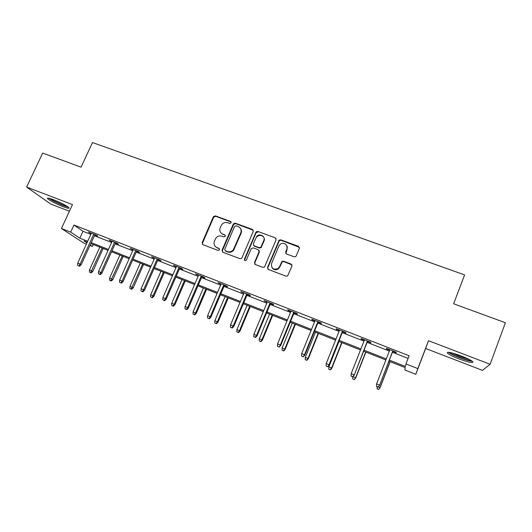 <?xml version="1.0" encoding="UTF-8"?>
<svg xmlns="http://www.w3.org/2000/svg" width="532" height="532" viewBox="0 0 532 532"><rect width="100%" height="100%" fill="white"/><g stroke="black" fill="none" stroke-linecap="round" stroke-linejoin="round"><path stroke-width="0.8" d="M231.107 222.802L230.542 221.425L215.387 215.872L213.385 216.697L202.12 242.692L202.911 244.68L218.08 250.426L219.523 249.781L218.958 248.384L216.983 247.639C214.33 246.303 213.472 244.181 214.409 241.262L215.673 238.449C217.275 236.195 219.357 235.437 221.917 236.161L223.892 236.9L225.335 236.255L224.763 234.865L222.795 234.133C220.135 232.817 219.277 230.708 220.208 227.809L221.432 225.069C223.021 222.782 225.109 222.004 227.703 222.722L229.671 223.447L231.107 222.802M231.141 222.03L215.739 216.331L213.744 217.156L202.499 243.097L202.592 244.507M219.51 248.883L216.983 247.639M225.342 235.423L222.795 234.133M461.211 355.961C450.996 352.29 446.414 351.379 447.465 353.215C449.274 354.691 453.084 356.566 458.897 358.847C469.051 362.525 473.666 363.449 472.749 361.634C470.94 360.151 467.096 358.262 461.211 355.961M53.393 199.68C48.611 197.904 46.71 197.605 47.7 198.782C50.62 201.069 55.74 203.69 63.055 206.655C67.87 208.451 69.792 208.763 68.821 207.58C65.948 205.319 60.808 202.685 53.393 199.68M294.123 256.803L295.679 256.584L296.244 255.872L299.356 248.358L298.465 246.316L280.81 239.846L279.114 240.198L267.549 267.43L268.414 269.485L286.096 276.181L287.573 276.022L292.008 266.106L291.124 264.045L283.536 261.205L281.947 261.451L279.539 266.645L278.043 268.54C273.328 270.116 271.167 268.48 271.546 263.639L278.888 246.077L280.045 244.467C283.204 241.395 288.743 245.066 286.874 249.023L285.657 251.955L286.535 253.99L294.123 256.803M490.118 364.267L428.493 340.706L425.647 348.487L482.464 370.378L490.118 364.267L505.4 322.744L453.643 303.765L464.602 274.891L92.488 142.536L81.064 167.154L42.68 153.076L26.6 187.071L72.485 204.607L61.439 228.494L70.689 232.132L73.948 225.049L409.115 355.742L405.963 363.941L417.839 368.609L415.798 374.309L404.825 369.973L405.264 367.639L388.945 361.201M428.493 340.706L417.839 368.609M253.245 231.427L252.401 229.438L235.317 223.174L233.402 223.832L222.05 250.226L222.861 252.235L239.972 258.712L241.741 258.279L253.245 231.427M257.88 231.447L275.243 237.811L276.108 239.826L264.464 267.097L262.841 267.377L255.373 264.544L254.522 262.509L259.071 251.722L258.22 249.701L253.298 247.865L251.21 248.79L246.23 260.341C244.973 260.939 244.368 260.56 244.427 259.204L256.065 231.932L257.88 231.447L275.243 237.811M26.6 187.071L50.68 204.015L69.419 211.237M73.948 225.049L82.999 231.294L90.846 234.359M94.383 235.743L111.62 242.479M115.131 243.856L132.727 250.732M136.212 252.095L154.174 259.117M157.632 260.467L175.972 267.643M179.397 268.979L198.123 276.301M201.515 277.624L220.647 285.105M224.005 286.416L243.543 294.056M246.861 295.353L266.818 303.16M270.103 304.444L290.492 312.417M293.737 313.68L314.572 321.827M317.777 323.084L339.064 331.403M342.229 332.64L363.988 341.145M367.1 342.362L389.344 351.06M392.41 352.257L408.097 358.395M94.743 234.951L97.742 236.122L96.319 235.111L88.379 232.012L91.205 233.568M115.491 243.058L118.523 244.235L117.186 243.264L109.12 240.112L111.979 241.681M136.571 251.29L139.63 252.487L138.393 251.536L130.194 248.338L133.086 249.927M157.991 259.656L161.083 260.86L159.939 259.955L151.607 256.703L154.533 258.306M179.756 268.155L182.882 269.378L181.838 268.5L173.372 265.195L176.331 266.818M201.874 276.8L205.039 278.03L204.095 277.192L195.49 273.834L198.483 275.47M224.358 285.578L227.556 286.828L226.718 286.03L217.974 282.612L220.999 284.268M247.22 294.509L250.452 295.772L249.727 295.007L240.83 291.536L243.895 293.212M270.462 303.586L273.727 304.863L273.115 304.144L264.078 300.613L267.177 302.302M294.096 312.816L297.401 314.106L296.909 313.428L287.712 309.837L288.244 310.535L290.851 311.553M318.129 322.206L321.474 323.509L321.102 322.877L311.752 319.227L312.164 319.878L314.924 320.956M342.581 331.755L345.96 333.079L345.72 332.487L336.204 328.776L336.49 329.381L339.416 330.525M367.452 341.471L370.871 342.808L370.764 342.269L361.082 338.485L361.241 339.044L364.334 340.254M392.762 351.359L396.22 352.709L396.247 352.217L386.392 348.367L386.418 348.879L389.69 350.162M256.617 231.513L256.072 232.797M425.647 348.487L415.798 374.309M93.24 244.547L92.375 246.442L89.948 245.485M86.403 244.082L83.684 243.004L61.439 228.494M389.351 360.144L405.484 366.501L405.963 363.941M70.689 232.132L79.847 238.176L87.694 241.269M91.231 242.665L108.468 249.455M111.986 250.838L129.582 257.774M133.066 259.151L151.035 266.226M154.493 267.589L172.84 274.818M176.265 276.168L194.998 283.556M198.389 284.893L217.522 292.427M220.88 293.75L240.424 301.458M243.749 302.768L263.712 310.635M266.998 311.925L287.393 319.965M290.638 321.242L311.479 329.454M314.691 330.718L335.985 339.117M339.15 340.36L360.915 348.939M364.034 350.169L386.285 358.934M87.268 242.193L83.95 240.883L86.962 242.871M90.174 244.993L92.375 246.442M385.873 359.991L363.622 351.213M360.503 349.983L338.738 341.391M335.572 340.148L314.272 331.742M311.067 330.478L290.226 322.259M286.981 320.976L266.585 312.929M263.293 311.632L243.33 303.759M240.005 302.449L220.467 294.735M217.103 293.411L197.971 285.864M194.579 284.527L175.846 277.132M172.415 275.782L154.074 268.547M150.616 267.184L132.648 260.095M129.163 258.718L111.567 251.776M108.049 250.386L90.812 243.59M82.999 231.294L79.847 238.176M89.835 233.036L90.014 232.65M110.49 241.102L110.663 240.717M131.47 249.295L131.65 248.91M152.79 257.621L152.963 257.229M174.456 266.086L174.629 265.687M196.474 274.685L196.647 274.286M218.852 283.43L219.024 283.024M241.601 292.314L241.774 291.902M264.73 301.345L264.903 300.932M288.244 310.535L288.417 310.116M312.164 319.878L312.337 319.453M336.49 329.381L336.663 328.956M361.241 339.044L361.408 338.618M386.418 348.879L386.591 348.447M220.993 232.923L223.134 234.559M215.347 246.582L217.342 248.038M253.259 230.25L235.636 223.626L233.721 224.285L222.396 250.625L222.476 252.015M236.035 225.781L234.592 226.426L224.757 249.382L225.329 250.785L227.417 251.576C229.691 252.281 231.653 251.716 233.302 249.88L240.77 232.896C241.688 229.97 240.81 227.856 238.123 226.552L236.035 225.781M240.484 228.467C241.561 229.937 241.761 231.56 241.076 233.329L233.628 250.279C231.979 252.108 230.023 252.673 227.756 251.975L225.668 251.184M276.141 238.708L275.483 238.236M259.057 250.472L259.343 252.121L254.808 262.881L254.861 264.224M258.153 231.879L256.072 232.803L244.727 259.583L244.74 260.467M263.766 240.584C265.754 236.407 259.623 232.856 256.69 236.461L253.325 243.796L254.17 245.811L259.084 247.639L260.82 247.247L263.766 240.584L264.025 241.003C266.013 236.833 259.889 233.289 256.963 236.886M253.618 245.458L254.17 245.811M264.025 241.003L261.092 247.653L259.357 248.045L254.449 246.216M286.841 245.724L287.087 249.428L285.844 253.485M272.045 267.769C273.727 269.943 275.802 270.322 278.276 268.906L279.772 267.017L279.539 266.645M292.028 264.943L283.755 261.591L282.173 261.83L279.772 267.017M299.416 247.32L281.036 240.271L279.347 240.617L267.809 267.796L267.849 269.106M89.409 272.058L91.251 272.896L89.409 272.058L89.476 269.943L92.794 271.453L103.188 248.471M90.693 272.577L102.111 248.045M89.476 269.943L99.81 247.141M92.794 271.453L91.251 272.896M78.962 265.894L77.639 265.362L79.567 266.246L78.962 265.894L80.086 264.125L77.705 263.16L91.378 233.182M93.758 234.113L80.086 264.125L81.177 264.756L94.922 234.565M79.567 266.246L81.177 264.756M77.705 263.16L77.639 265.362M67.451 206.536C64.133 205.811 59.524 203.929 53.612 200.877L49.762 198.436M52.788 199.453L64.738 204.92M48.798 198.197L52.854 200.69C59.099 203.929 64.232 206.07 68.249 207.101M471.365 360.643C469.231 360.643 465.281 359.559 459.515 357.404C454.235 355.336 450.897 353.66 449.493 352.384M452.107 352.969L459.881 356.526L468.978 359.333M448.323 352.237C450.345 353.714 454.029 355.502 459.369 357.584C465.227 359.792 469.557 361.035 472.363 361.314M109.499 280.204L111.328 281.036L109.499 280.204L109.572 278.076L112.857 279.579L123.244 256.384M110.796 280.73L122.234 255.985M109.572 278.076L119.893 255.061M112.857 279.579L111.328 281.036M129.901 288.477L131.71 289.302L129.901 288.477L129.974 286.336L133.233 287.832L143.607 264.417M131.218 289.009L142.656 264.038M129.974 286.336L140.282 263.107M133.233 287.832L131.71 289.302M99.763 274.319L98.42 273.774L100.335 274.652L99.763 274.319L100.914 272.537L98.493 271.559L112.152 241.295M114.573 242.24L100.914 272.537L101.938 273.142L115.67 242.665M100.335 274.652L101.938 273.142M98.493 271.559L98.42 273.774M120.904 282.878L119.54 282.326L121.442 283.197L120.904 282.878L122.081 281.089L119.62 280.098L133.259 249.535M135.72 250.499L122.081 281.089L123.038 281.667L136.744 250.898M121.442 283.197L123.038 281.667M119.62 280.098L119.54 282.326M150.616 296.876L152.411 297.701L150.616 296.876L150.696 294.721L153.928 296.204L164.288 272.577M151.953 297.421L153.11 295.699L163.404 272.224M150.696 294.721L160.99 271.273M153.928 296.204L152.411 297.701M171.656 305.415L173.439 306.233L171.656 305.415L171.743 303.24L174.948 304.716L185.289 280.863M173.02 305.967L174.197 304.231L184.471 280.537M171.743 303.24L182.024 279.573M174.948 304.716L173.439 306.233M193.03 314.08L194.798 314.891L193.03 314.08L193.123 311.892L196.301 313.361L206.622 289.275M194.413 314.645L195.616 312.902L205.871 288.976M193.123 311.892L203.384 287.998M196.301 313.361L194.798 314.891M142.39 291.576L141 291.017L142.889 291.882L142.39 291.576L143.587 289.78L141.086 288.77L154.706 257.914M157.206 258.885L143.587 289.78L144.471 290.332L158.164 259.257M142.889 291.882L144.471 290.332M141.086 288.77L141 291.017M164.222 300.414L162.812 299.842L164.681 300.706L164.222 300.414L165.445 298.612L162.905 297.581L176.504 266.419M179.038 267.41L165.445 298.612L166.257 299.13L179.929 267.756M164.681 300.706L166.257 299.13M162.905 297.581L162.812 299.842M186.419 309.398L184.983 308.819L186.832 309.671L186.419 309.398L187.663 307.582L185.083 306.538L198.655 275.071M201.236 276.075L187.663 307.582L188.401 308.081L202.047 276.394M186.832 309.671L188.401 308.081M185.083 306.538L184.983 308.819M214.748 322.891L216.497 323.695L214.748 322.891L214.848 320.683L217.987 322.139L228.295 297.82M216.152 323.456L217.375 321.707L227.61 297.554M214.848 320.683L225.089 296.557M217.987 322.139L216.497 323.695M208.983 318.535L207.527 317.943L209.355 318.794L208.983 318.535L210.253 316.713L207.626 315.649L221.172 283.862M223.799 284.886L210.253 316.713L210.918 317.178L224.531 285.172M209.355 318.794L210.918 317.178M207.626 315.649L207.527 317.943M236.813 331.842L238.542 332.64L236.813 331.842L236.92 329.621L240.025 331.064L250.306 306.512M238.243 332.42L239.486 330.658L249.701 306.272M236.92 329.621L247.134 305.255M240.025 331.064L238.542 332.64M231.925 327.825L230.442 327.227L232.251 328.064L231.925 327.825L233.215 325.99L230.549 324.912L244.068 292.8M246.735 293.844L233.215 325.99L233.801 326.429L247.393 294.096M232.251 328.064L233.801 326.429M230.549 324.912L230.442 327.227M259.237 340.932L260.946 341.724L259.237 340.932L259.35 338.698L262.422 340.128L272.677 315.336M260.687 341.524L261.957 339.755L272.151 315.124M259.35 338.698L269.544 314.099M262.422 340.128L260.946 341.724M278.435 268.214L278.203 268.786M255.254 337.268L253.744 336.656L255.54 337.488L255.254 337.268L256.577 335.426L253.857 334.329L267.35 301.89M270.057 302.947L256.577 335.426L257.076 335.832L270.635 303.173M255.54 337.488L257.076 335.832M253.857 334.329L253.744 336.656M282.027 350.176L283.716 350.96L282.027 350.176L282.146 347.928L285.185 349.344L295.413 324.301M283.503 350.774L284.8 348.999L294.961 324.128M282.146 347.928L292.314 323.077M285.185 349.344L283.716 350.96M278.981 346.877L277.451 346.252L279.214 347.077L280.331 345.022L277.571 343.905L291.017 311.134M293.777 312.211L280.331 345.022L280.75 345.394L294.262 312.397M279.214 347.077L280.75 345.394M277.571 343.905L277.451 346.252M305.195 359.572L306.864 360.35L305.195 359.572L305.315 357.304L308.314 358.708L318.515 333.418M306.691 360.184L308.015 358.395L318.149 333.271M305.315 357.304L315.456 332.207M308.314 358.708L306.864 360.35M303.12 356.646L301.558 356.014L303.307 356.832L304.49 354.784L301.684 353.647L315.097 320.53M317.903 321.627L304.49 354.784L304.823 355.123L318.302 321.787M303.307 356.832L304.823 355.123M301.684 353.647L301.558 356.014M328.743 369.128L330.392 369.893L328.743 369.128L328.876 366.841L331.835 368.23L342.003 342.681M330.266 369.74L331.616 367.951L341.724 342.575M328.876 366.841L338.984 341.491M331.835 368.23L330.392 369.893M327.672 366.588L326.083 365.943L327.805 366.754L329.075 364.713L326.216 363.562L339.589 330.093M342.442 331.21L329.075 364.713L329.315 365.019L342.748 331.33M327.805 366.754L329.315 365.019M326.216 363.562L326.083 365.943M352.955 376.589L355.748 377.906L365.883 352.104M354.239 379.462L352.689 378.837L354.319 379.595L355.615 377.667L365.69 352.024M352.689 378.837L352.816 376.756M355.748 377.906L354.319 379.595M352.656 376.703L351.04 376.051L352.736 376.842L354.093 374.821L351.18 373.644L364.506 339.822M367.413 340.959L354.232 375.087L367.625 341.039M352.736 376.842L354.232 375.087M351.18 373.644L351.04 376.051M378.325 386.857L380.061 387.755L390.162 361.68M378.618 389.351L377.042 388.712L378.644 389.464L380.021 387.542L390.056 361.64M377.042 388.712L377.161 386.737M380.061 387.755L378.644 389.464M378.079 386.997L376.437 386.332L378.106 387.116L379.542 385.102L376.583 383.911L389.863 349.724M392.816 350.874L379.589 385.334L392.929 350.921M378.106 387.116L379.589 385.334M376.583 383.911L376.437 386.332M230.868 221.877L230.542 221.425M219.31 248.783L218.958 248.384M225.103 235.29L224.763 234.865M202.499 243.097L202.12 242.692M213.704 217.242L213.345 216.783M215.739 216.331L215.387 215.872M222.396 250.625L222.05 250.226M233.581 224.537L233.262 224.092M235.636 223.626L235.317 223.174M252.687 229.877L252.401 229.438M227.756 251.975L227.417 251.576M234.373 249.043L234.047 248.643M241.076 233.329L240.77 232.896M254.808 262.881L254.522 262.509M259.343 252.121L259.071 251.722M244.727 259.583L244.427 259.204M256.072 232.803L255.799 232.364M259.357 248.045L259.084 247.639M261.445 247.121L261.179 246.715M285.877 252.354L285.657 251.955M287.087 249.428L286.874 249.023M281.641 262.515L281.415 262.136M283.755 261.591L283.536 261.205M291.33 264.417L291.124 264.045M267.809 267.796L267.549 267.43M278.941 241.196L278.708 240.777M281.036 240.271L280.81 239.846M298.658 246.728L298.465 246.316M213.744 217.156L213.385 216.697M233.721 224.285L233.402 223.832M233.628 250.279L233.302 249.88M261.092 247.653L260.82 247.247M256.344 232.371L256.065 231.932M278.276 268.906L278.043 268.54M282.173 261.83L281.947 261.451M279.347 240.617L279.114 240.198"/></g></svg>
